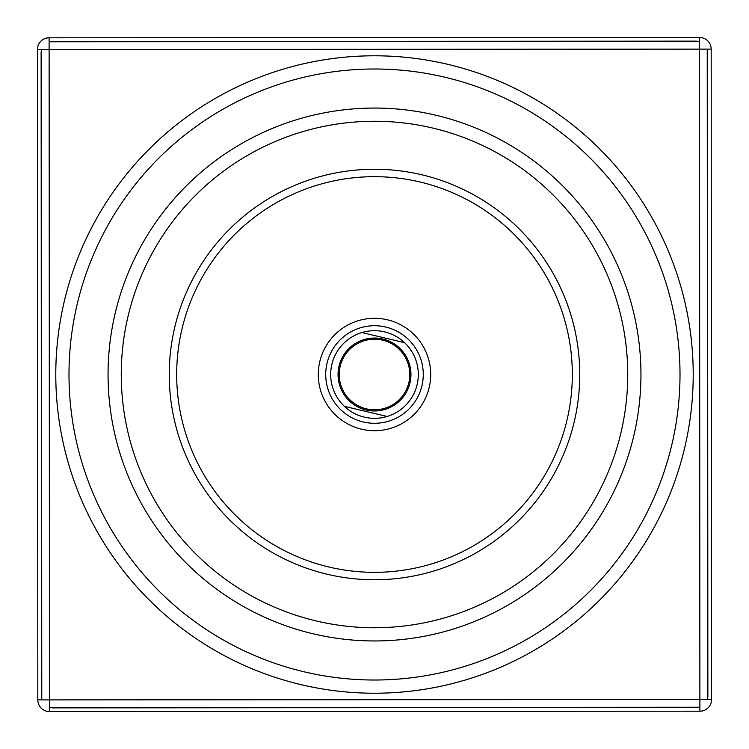 <?xml version="1.0" encoding="UTF-8"?>
<svg xmlns="http://www.w3.org/2000/svg" width="749" height="749" viewBox="0 0 749 749"><rect width="100%" height="100%" fill="white"/><g stroke="black" fill="none" stroke-linecap="round" stroke-linejoin="round"><path stroke-width="1.12" d="M49.49 711.55L49.481 699.884L37.815 699.894A11.666 11.666 0 0 0 49.49 711.55A11.666 11.666 0 0 1 37.815 699.894A11.666 11.666 0 0 0 49.49 711.55A11.666 11.666 0 0 1 37.815 699.894L37.459 49.5A11.666 11.666 0 0 1 49.116 37.806L699.51 37.469A11.666 11.666 0 0 1 711.185 49.125L711.185 49.125A11.666 11.666 0 0 0 699.51 37.469L49.116 37.806L699.51 37.469A11.666 11.666 0 0 1 711.185 49.106L711.541 699.519L699.875 699.529L49.481 699.884L49.125 49.49L699.519 49.134L699.884 711.194A11.666 11.666 0 0 0 711.541 699.519A11.666 11.666 0 0 1 699.884 711.194L49.49 711.55L699.884 711.194A11.666 11.666 0 0 0 711.541 699.519M49.116 37.825A11.666 11.666 0 0 0 37.459 49.5L49.125 49.49L49.116 37.806A11.666 11.666 0 0 0 37.459 49.5A11.666 11.666 0 0 1 49.116 37.825A11.666 11.666 0 0 0 37.459 49.5L37.459 49.481M699.51 37.469L699.519 49.134L711.185 49.106A11.666 11.666 0 0 0 699.51 37.469M697.712 41.289L696.458 41.158M50.277 41.775L698.358 41.41A11.666 11.666 0 0 0 695.84 41.139L52.795 41.495A11.666 11.666 0 0 0 50.277 41.775M52.177 41.513L50.923 41.644M707.711 697.712L707.852 696.458M707.234 50.286L707.59 698.358A11.666 11.666 0 0 0 707.871 695.849L707.515 52.804A11.666 11.666 0 0 0 707.234 50.286M707.496 52.187L707.356 50.932M51.288 707.721L52.542 707.861M698.723 707.243L50.642 707.599A11.666 11.666 0 0 0 53.16 707.871L696.205 707.515A11.666 11.666 0 0 0 698.723 707.243M696.823 707.505L698.077 707.365M41.289 51.297L41.148 52.552M41.766 698.733L41.41 50.651A11.666 11.666 0 0 0 41.129 53.17L41.485 696.214A11.666 11.666 0 0 0 41.766 698.733M41.504 696.832L41.644 698.087M364.398 417.137A43.807 43.807 0 0 1 331.873 364.407A43.807 43.807 0 0 1 384.602 331.882A43.807 43.807 0 0 1 417.127 384.612A43.807 43.807 0 0 1 364.398 417.137L364.398 417.137A43.807 43.807 0 0 0 417.127 384.612A43.807 43.807 0 0 0 384.602 331.882L384.602 331.882A43.807 43.807 0 0 1 404.591 342.677L361.889 332.556A43.807 43.807 0 0 1 384.602 331.882A43.807 43.807 0 0 0 331.873 364.407A43.807 43.807 0 0 0 364.398 417.137A43.807 43.807 0 0 1 344.409 406.342L387.111 416.463A43.807 43.807 0 0 1 364.398 417.137A43.807 43.807 0 0 0 417.127 384.612A43.807 43.807 0 0 0 384.602 331.882A43.807 43.807 0 0 0 331.873 364.407A43.807 43.807 0 0 0 364.398 417.137M366.092 409.984A36.458 36.458 0 0 0 409.975 382.917A36.458 36.458 0 0 0 382.908 339.035A36.458 36.458 0 0 0 339.025 366.102A36.458 36.458 0 0 0 366.092 409.984M387.111 416.463L344.409 406.342M361.889 332.556L404.591 342.677M382.636 340.168A35.287 35.287 0 0 0 340.158 366.373A35.287 35.287 0 0 0 366.364 408.851A35.287 35.287 0 0 0 408.842 382.645A35.287 35.287 0 0 0 382.636 340.168M693.218 374.331A318.718 318.718 0 0 1 374.678 693.228A318.718 318.718 0 0 1 55.782 374.687A318.718 318.718 0 0 1 374.322 55.791A318.718 318.718 0 0 1 693.218 374.331M680.008 374.341A305.508 305.508 0 0 1 374.669 680.017A305.508 305.508 0 0 1 68.992 374.678A305.508 305.508 0 0 1 374.331 69.002A305.508 305.508 0 0 1 680.008 374.341M108.053 374.659A266.447 266.447 0 0 0 374.65 640.957A266.447 266.447 0 0 0 640.947 374.36A266.447 266.447 0 0 0 374.35 108.062A266.447 266.447 0 0 0 108.053 374.659M121.263 374.65A253.237 253.237 0 0 0 374.64 627.746A253.237 253.237 0 0 0 627.737 374.369A253.237 253.237 0 0 0 374.36 121.263A253.237 253.237 0 0 0 121.263 374.65M579.754 374.397A205.254 205.254 0 0 1 374.612 579.763A205.254 205.254 0 0 1 169.246 374.622A205.254 205.254 0 0 1 374.388 169.255A205.254 205.254 0 0 1 579.754 374.397M572.32 374.397A197.82 197.82 0 0 1 374.612 572.33A197.82 197.82 0 0 1 176.68 374.612A197.82 197.82 0 0 1 374.388 176.68A197.82 197.82 0 0 1 572.32 374.397M318.288 374.537A56.212 56.212 0 0 0 374.528 430.712A56.212 56.212 0 0 0 430.712 374.472A56.212 56.212 0 0 0 374.472 318.297A56.212 56.212 0 0 0 318.288 374.537M325.721 374.537A48.779 48.779 0 0 0 374.528 423.288A48.779 48.779 0 0 0 423.279 374.481A48.779 48.779 0 0 0 374.472 325.731A48.779 48.779 0 0 0 325.721 374.537"/></g></svg>
